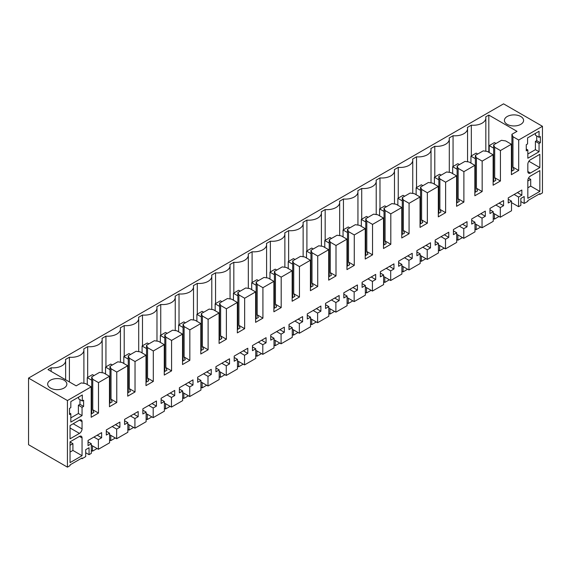 <?xml version="1.0" encoding="UTF-8"?>
<svg xmlns="http://www.w3.org/2000/svg" width="571" height="571" viewBox="0 0 571 571"><rect width="100%" height="100%" fill="white"/><g stroke="black" fill="none" stroke-linecap="round" stroke-linejoin="round"><path stroke-width="0.86" d="M67.435 467.149L70.047 465.643L70.047 464.887L82.053 457.956L82.053 458.713L85.707 456.6L85.707 449.67L89.047 447.743L89.047 454.673L91.31 453.367L91.31 443.724L88.041 445.608L88.041 440.469L101.638 432.625L101.638 437.757L98.376 439.641L98.376 449.284L103.979 446.058L109.575 442.825L109.575 433.175L106.313 435.059L106.313 429.927L119.91 422.076L119.91 427.215L116.648 429.092L116.648 438.742L127.847 432.276L127.847 422.633L124.585 424.517L124.585 419.378L138.182 411.527L138.182 416.666L134.92 418.55L134.92 428.193L146.119 421.726L146.119 412.084L142.857 413.968L142.857 408.829L156.447 400.978L156.447 406.117L153.185 408.001L153.185 417.644L158.788 414.41L164.384 411.177L164.384 401.534L161.122 403.419L161.122 398.28L174.719 390.428L174.719 395.567L171.457 397.452L171.457 407.094L177.06 403.861L182.656 400.628L182.656 390.985L179.394 392.869L179.394 387.73L192.991 379.879L192.991 385.018L189.729 386.902L189.729 396.545L200.928 390.086L200.928 380.436L197.666 382.32L197.666 377.181L211.256 369.337L211.256 374.469L207.994 376.353L207.994 386.003L213.597 382.77L219.193 379.537L219.193 369.894L215.931 371.771L215.931 366.639L229.528 358.788L229.528 363.927L226.266 365.811L226.266 375.454L231.869 372.221L237.465 368.987L237.465 359.345L234.203 361.229L234.203 356.09L247.8 348.239L247.8 353.378L244.538 355.262L244.538 364.905L255.737 358.438L255.737 348.795L252.475 350.68L252.475 345.541L266.072 337.689L266.072 342.828L262.803 344.713L262.803 354.355L268.406 351.122L274.001 347.889L274.001 338.246L270.74 340.13L270.74 334.991L284.337 327.14L284.337 332.279L281.075 334.163L281.075 343.806L286.678 340.573L292.273 337.34L292.273 327.697L289.012 329.581L289.012 324.442L302.609 316.598L302.609 321.73L299.347 323.614L299.347 333.257L310.545 326.798L310.545 317.148L307.284 319.032L307.284 313.9L320.881 306.049L320.881 311.188L317.612 313.065L317.612 322.715L323.215 319.482L328.81 316.248L328.81 306.606L325.549 308.49L325.549 303.351L339.145 295.5L339.145 300.639L335.884 302.523L335.884 312.166L341.487 308.932L347.082 305.699L347.082 296.056L343.821 297.941L343.821 292.802L357.417 284.95L357.417 290.089L354.156 291.974L354.156 301.616L365.354 295.15L365.354 285.507L362.093 287.391L362.093 282.252L375.689 274.401L375.689 279.54L372.42 281.424L372.42 291.067L383.619 284.601L383.619 274.958L380.357 276.842L380.357 271.703L393.954 263.859L393.954 268.991L390.692 270.875L390.692 280.518L401.891 274.059L401.891 264.409L398.629 266.293L398.629 261.161L412.226 253.31L412.226 258.449L408.964 260.326L408.964 269.976L420.163 263.509L420.163 253.867L416.901 255.744L416.901 250.612L430.498 242.761L430.498 247.9L427.229 249.784L427.229 259.427L432.832 256.193L438.428 252.96L438.428 243.317L435.166 245.202L435.166 240.063L448.763 232.211L448.763 237.35L445.501 239.235L445.501 248.877L451.104 245.644L456.7 242.411L456.7 232.768L453.438 234.652L453.438 229.513L467.035 221.662L467.035 226.801L463.773 228.685L463.773 238.328L474.972 231.862L474.972 222.219L471.71 224.103L471.71 218.964L485.307 211.113L485.307 216.252L482.045 218.136L482.045 227.779L493.237 221.32L493.237 211.67L489.975 213.554L489.975 208.415L503.572 200.571L503.572 205.703L500.31 207.587L500.31 217.23L511.509 210.77L511.509 201.128L508.247 203.005L508.247 197.873L521.844 190.022L521.844 195.161L518.582 197.045L518.582 206.688L520.845 205.382L520.845 198.451L524.178 196.524L524.178 203.454L527.832 201.342L527.832 200.592L539.838 193.662L539.838 194.411L542.45 192.905L542.45 126.298L503.565 103.851L28.55 378.095L28.55 444.702L67.435 467.149L67.435 400.549L28.55 378.095M67.435 400.549L91.189 386.838L85.45 383.519L81.268 382.92L76.179 385.853L47.993 369.58L51.126 367.774A12.548 7.245 0 0 0 65.636 360.615A12.548 7.245 0 0 0 65.479 359.487L69.398 357.225A12.548 7.245 0 0 0 83.901 350.066A12.548 7.245 0 0 0 83.751 348.938L87.67 346.676A12.548 7.245 0 0 0 102.173 339.517A12.548 7.245 0 0 0 102.016 338.389L105.935 336.126A12.548 7.245 0 0 0 120.445 328.975A12.548 7.245 0 0 0 120.288 327.84L124.207 325.584A12.548 7.245 0 0 0 138.71 318.425A12.548 7.245 0 0 0 138.56 317.298L142.479 315.035A12.548 7.245 0 0 0 156.982 307.876A12.548 7.245 0 0 0 156.825 306.748L160.744 304.486A12.548 7.245 0 0 0 175.254 297.327A12.548 7.245 0 0 0 175.097 296.199L179.016 293.937A12.548 7.245 0 0 0 193.519 286.778A12.548 7.245 0 0 0 193.369 285.65L197.288 283.387A12.548 7.245 0 0 0 211.791 276.236A12.548 7.245 0 0 0 211.634 275.101L215.553 272.838A12.548 7.245 0 0 0 230.063 265.686A12.548 7.245 0 0 0 229.906 264.559L233.825 262.296A12.548 7.245 0 0 0 248.328 255.137A12.548 7.245 0 0 0 248.178 254.009L252.096 251.747A12.548 7.245 0 0 0 266.6 244.588A12.548 7.245 0 0 0 266.443 243.46L270.361 241.198A12.548 7.245 0 0 0 284.872 234.039A12.548 7.245 0 0 0 284.715 232.911L288.633 230.648A12.548 7.245 0 0 0 303.137 223.489A12.548 7.245 0 0 0 302.987 222.362L306.905 220.099A12.548 7.245 0 0 0 321.409 212.947A12.548 7.245 0 0 0 321.252 211.812L325.17 209.557A12.548 7.245 0 0 0 339.681 202.398A12.548 7.245 0 0 0 339.524 201.27L343.442 199.008A12.548 7.245 0 0 0 357.946 191.849A12.548 7.245 0 0 0 357.796 190.721L361.714 188.459A12.548 7.245 0 0 0 376.218 181.3A12.548 7.245 0 0 0 376.068 180.172L379.979 177.909A12.548 7.245 0 0 0 394.49 170.75A12.548 7.245 0 0 0 394.333 169.623L398.251 167.36A12.548 7.245 0 0 0 412.754 160.208A12.548 7.245 0 0 0 412.605 159.073L416.523 156.811A12.548 7.245 0 0 0 431.026 149.659A12.548 7.245 0 0 0 430.877 148.531L434.788 146.269A12.548 7.245 0 0 0 449.298 139.11A12.548 7.245 0 0 0 449.141 137.982L453.06 135.72A12.548 7.245 0 0 0 467.563 128.561A12.548 7.245 0 0 0 467.413 127.433L471.332 125.17A12.548 7.245 0 0 0 485.835 118.011A12.548 7.245 0 0 0 485.685 116.884L488.819 115.078L488.819 152.293M542.45 126.298L518.696 140.016L512.958 136.697L511.916 134.285L517.005 131.351L488.819 115.078M520.788 124.342A9.6 5.539 0 0 0 523.6 120.424A9.6 5.539 0 0 0 517.676 115.306A9.6 5.539 0 0 0 507.212 116.505A9.6 5.539 0 0 0 504.407 120.424A9.6 5.539 0 0 0 510.331 125.541A9.6 5.539 0 0 0 520.788 124.342M50.476 380.207A9.6 5.539 0 0 0 47.664 384.126A9.6 5.539 0 0 0 53.588 389.244A9.6 5.539 0 0 0 64.045 388.037A9.6 5.539 0 0 0 66.857 384.126A9.6 5.539 0 0 0 60.933 379.001A9.6 5.539 0 0 0 50.476 380.207M518.696 140.016L518.696 170.451L511.395 174.669L511.395 144.235L500.432 150.558L500.432 181L493.123 185.218L493.123 154.784L482.16 161.108L482.16 191.549L474.851 195.767L474.851 165.326L463.888 171.657L463.888 202.098L456.586 206.317L456.586 175.875L445.623 182.206L445.623 212.648L438.314 216.866L438.314 186.424L432.832 189.586L427.351 192.755L427.351 223.19L420.042 227.408L420.042 196.974L409.079 203.305L409.079 233.739L401.777 237.957L401.777 207.523L390.814 213.847L390.814 244.288L383.505 248.506L383.505 218.065L372.542 224.396L372.542 254.837L365.233 259.056L365.233 228.614L354.27 234.945L354.27 265.387L346.961 269.605L346.961 239.163L336.005 245.494L336.005 275.929L328.696 280.154L328.696 249.713L317.733 256.044L317.733 286.478L310.424 290.696L310.424 260.262L299.461 266.586L299.461 297.027L292.152 301.245L292.152 270.811L281.196 277.135L281.196 307.576L273.887 311.795L273.887 281.353L262.924 287.684L262.924 318.126L255.615 322.344L255.615 291.902L244.652 298.233L244.652 328.668L237.343 332.893L237.343 302.452L226.387 308.783L226.387 339.217L219.078 343.435L219.078 313.001L208.115 319.325L208.115 349.766L200.806 353.984L200.806 323.55L189.843 329.874L189.843 360.315L182.534 364.534L182.534 334.092L171.578 340.423L171.578 370.865L164.27 375.083L164.27 344.641L153.306 350.972L153.306 381.414L145.998 385.632L145.998 355.191L135.034 361.522L135.034 391.956L127.726 396.174L127.726 365.74L116.769 372.071L116.769 402.505L109.461 406.723L109.461 376.289L98.498 382.613L98.498 413.054L91.189 417.273L91.189 386.838M539.06 143.478L540.359 142.729L540.359 136.548L539.06 137.304L539.06 131.273L527.575 137.904L527.575 143.935L526.269 144.684L526.269 150.865L527.832 149.959L527.832 158.246L539.06 151.765L539.06 143.478L535.405 141.372L536.711 140.616L536.711 135.948M82.053 415.617L70.833 422.097L70.833 413.811L69.526 414.56L69.526 408.379L70.833 407.63L70.833 401.599L82.317 394.975L82.317 400.999L83.623 400.242L83.623 406.424L82.053 407.33L82.053 415.617L78.398 413.504L78.398 405.217L82.053 407.33M82.053 428.878L82.053 421.641A3.69 2.134 120 0 0 81.289 419.956A3.69 2.134 120 0 0 79.448 420.135L70.047 425.559L70.047 438.821L79.448 433.396A3.69 2.134 120 0 0 82.053 428.878L73.181 423.753M539.838 191.399L539.838 170.601L530.445 176.025A3.69 2.134 120 0 0 527.832 180.55L527.832 198.33L539.838 191.399L530.702 186.125L530.702 179.344L528.532 178.088M539.838 167.589L539.838 154.327L530.445 159.752A3.69 2.134 120 0 0 527.832 164.277L527.832 171.507A3.69 2.134 120 0 0 528.596 173.199A3.69 2.134 120 0 0 530.445 173.013L539.838 167.589L528.882 161.258M82.053 455.701L82.053 437.914A3.69 2.134 120 0 0 81.289 436.23A3.69 2.134 120 0 0 79.448 436.408L70.047 441.833L70.047 462.631L82.053 455.701L72.917 450.426L72.917 443.646L70.047 441.983M539.838 194.411L539.188 194.033M82.053 458.713L81.403 458.335M524.178 203.454L520.845 201.527M69.398 357.225L69.398 381.935M87.67 346.676L87.67 377.417M105.935 336.126L105.935 366.868M124.207 325.584L124.207 356.318M142.479 315.035L142.479 345.776M160.744 304.486L160.744 335.227M179.016 293.937L179.016 324.678M197.288 283.387L197.288 314.129M215.553 272.838L215.553 303.579M233.825 262.296L233.825 293.03M252.096 251.747L252.096 282.488M270.361 241.198L270.361 271.939M288.633 230.648L288.633 261.39M306.905 220.099L306.905 250.84M325.17 209.557L325.17 240.291M343.442 199.008L343.442 229.749M361.714 188.459L361.714 219.2M379.979 177.909L379.979 208.651M398.251 167.36L398.251 198.101M416.523 156.811L416.523 187.552M434.788 146.269L434.788 177.003M453.06 135.72L453.06 166.461M471.332 125.17L471.332 155.912M511.916 134.285L511.916 171.05M512.958 136.697L512.958 167.139L514.107 169.787L511.395 171.35M518.696 170.451L512.958 167.139M51.126 367.774L51.126 371.393M98.376 449.284L91.31 445.202M109.575 433.175L106.313 431.298M119.91 427.215L115.463 424.646M116.648 429.092L112.201 426.53M116.648 438.742L109.575 434.659M127.847 422.633L124.585 420.748M138.182 416.666L133.728 414.096M134.92 418.55L130.466 415.981M134.92 428.193L127.847 424.11M146.119 412.084L142.857 410.199M156.447 406.117L152 403.547M153.185 408.001L148.738 405.431M153.185 417.644L146.119 413.561M164.384 401.534L161.122 399.65M174.719 395.567L170.272 392.998M171.457 397.452L167.01 394.882M171.457 407.094L164.384 403.012M182.656 390.985L179.394 389.101M192.991 385.018L188.537 382.449M189.729 386.902L185.275 384.333M189.729 396.545L182.656 392.463M200.928 380.436L197.666 378.552M211.256 374.469L206.809 371.907M207.994 376.353L203.547 373.784M207.994 386.003L200.928 381.92M219.193 369.894L215.931 368.01M229.528 363.927L225.081 361.357M226.266 365.811L221.819 363.242M226.266 375.454L219.193 371.371M237.465 359.345L234.203 357.46M247.8 353.378L243.346 350.808M244.538 355.262L240.084 352.692M244.538 364.905L237.465 360.822M255.737 348.795L252.475 346.911M266.072 342.828L261.618 340.259M262.803 344.713L258.356 342.143M262.803 354.355L255.737 350.273M274.001 338.246L270.74 336.362M284.337 332.279L279.89 329.71M281.075 334.163L276.628 331.594M281.075 343.806L274.001 339.724M292.273 327.697L289.012 325.813M302.609 321.73L298.155 319.16M299.347 323.614L294.893 321.045M299.347 333.257L292.273 329.174M310.545 317.148L307.284 315.271M320.881 311.188L316.427 308.618M317.612 313.065L313.165 310.503M317.612 322.715L310.545 318.632M328.81 306.606L325.549 304.721M339.145 300.639L334.699 298.069M335.884 302.523L331.437 299.953M335.884 312.166L328.81 308.083M347.082 296.056L343.821 294.172M357.417 290.089L352.971 287.52M354.156 291.974L349.702 289.404M354.156 301.616L347.082 297.534M365.354 285.507L362.093 283.623M375.689 279.54L371.236 276.971M372.42 281.424L367.974 278.855M372.42 291.067L365.354 286.985M383.619 274.958L380.357 273.074M393.954 268.991L389.508 266.421M390.692 270.875L386.246 268.306M390.692 280.518L383.619 276.435M401.891 264.409L398.629 262.532M412.226 258.449L407.78 255.879M408.964 260.326L404.511 257.764M408.964 269.976L401.891 265.893M420.163 253.867L416.901 251.982M430.498 247.9L426.045 245.33M427.229 249.784L422.783 247.214M427.229 259.427L420.163 255.344M438.428 243.317L435.166 241.433M448.763 237.35L444.317 234.781M445.501 239.235L441.055 236.665M445.501 248.877L438.428 244.795M456.7 232.768L453.438 230.884M467.035 226.801L462.589 224.232M463.773 228.685L459.32 226.116M463.773 238.328L456.7 234.246M474.972 222.219L471.71 220.335M485.307 216.252L480.853 213.682M482.045 218.136L477.592 215.567M482.045 227.779L474.972 223.696M493.237 211.67L489.975 209.785M503.572 205.703L499.125 203.14M500.31 207.587L495.864 205.018M500.31 217.23L493.237 213.147M511.509 201.128L508.247 199.243M521.844 195.161L517.397 192.591M518.582 197.045L514.128 194.475M518.582 206.688L511.509 202.605M511.395 144.235L505.649 140.916L501.474 140.316L493.644 144.834L493.644 181.599M500.432 150.558L494.686 147.247L493.644 144.834M494.686 147.247L494.686 177.688L495.835 180.336L493.123 181.899M500.432 181L494.686 177.688M493.123 154.784L487.377 151.465L483.202 150.865L475.372 155.383L475.372 192.149M482.16 161.108L476.421 157.796L475.372 155.383M476.421 157.796L476.421 188.23L477.563 190.885L474.851 192.448M482.16 191.549L476.421 188.23M474.851 165.326L469.112 162.014L464.937 161.407L457.107 165.933L457.107 202.698M463.888 171.657L458.149 168.345L457.107 165.933M458.149 168.345L458.149 198.779L459.298 201.427L456.586 202.998M463.888 202.098L458.149 198.779M456.586 175.875L450.84 172.563L446.665 171.957L438.835 176.482L438.835 213.24M445.623 182.206L439.877 178.887L438.835 176.482M439.877 178.887L439.877 209.329L441.026 211.977L438.314 213.547M445.623 212.648L439.877 209.329M438.314 186.424L432.568 183.113L428.393 182.506L420.563 187.024L420.563 223.789M427.351 192.755L421.612 189.436L420.563 187.024M421.612 189.436L421.612 219.878L422.754 222.526L420.042 224.089M427.351 223.19L421.612 219.878M420.042 196.974L414.303 193.655L410.128 193.055L402.298 197.573L402.298 234.338M409.079 203.305L403.34 199.986L402.298 197.573M403.34 199.986L403.34 230.427L404.489 233.075L401.777 234.638M409.079 233.739L403.34 230.427M401.777 207.523L396.031 204.204L391.856 203.604L384.026 208.122L384.026 244.888M390.814 213.847L385.068 210.535L384.026 208.122M385.068 210.535L385.068 240.976L386.217 243.624L383.505 245.187M390.814 244.288L385.068 240.976M383.505 218.065L377.759 214.753L373.584 214.154L365.754 218.672L365.754 255.437M372.542 224.396L366.803 221.084L365.754 218.672M366.803 221.084L366.803 251.518L367.945 254.166L365.233 255.737M372.542 254.837L366.803 251.518M365.233 228.614L359.494 225.302L355.319 224.696L347.489 229.221L347.489 265.986M354.27 234.945L348.531 231.633L347.489 229.221M348.531 231.633L348.531 262.068L349.68 264.716L346.961 266.286M354.27 265.387L348.531 262.068M346.961 239.163L341.222 235.852L337.047 235.245L329.217 239.77L329.217 276.528M336.005 245.494L330.259 242.175L329.217 239.77M330.259 242.175L330.259 272.617L331.408 275.265L328.696 276.835M336.005 275.929L330.259 272.617M328.696 249.713L322.95 246.394L318.775 245.794L310.945 250.312L310.945 287.077M317.733 256.044L311.994 252.725L310.945 250.312M311.994 252.725L311.994 283.166L313.136 285.814L310.424 287.377M317.733 286.478L311.994 283.166M310.424 260.262L304.686 256.943L300.51 256.343L292.68 260.861L292.68 297.627M299.461 266.586L293.722 263.274L292.68 260.861M293.722 263.274L293.722 293.715L294.872 296.363L292.152 297.926M299.461 297.027L293.722 293.715M292.152 270.811L286.414 267.492L282.238 266.893L274.408 271.411L274.408 308.176M281.196 277.135L275.45 273.823L274.408 271.411M275.45 273.823L275.45 304.257L276.6 306.913L273.887 308.476M281.196 307.576L275.45 304.257M273.887 281.353L268.142 278.041L263.966 277.435L256.136 281.96L256.136 318.725M262.924 287.684L257.186 284.372L256.136 281.96M257.186 284.372L257.186 314.807L258.328 317.455L255.615 319.025M262.924 318.126L257.186 314.807M255.615 291.902L249.877 288.591L245.701 287.984L237.871 292.509L237.871 329.267M244.652 298.233L238.914 294.914L237.871 292.509M238.914 294.914L238.914 325.356L240.063 328.004L237.343 329.574M244.652 328.668L238.914 325.356M237.343 302.452L231.605 299.14L227.429 298.533L219.599 303.051L219.599 339.816M226.387 308.783L220.642 305.464L219.599 303.051M220.642 305.464L220.642 335.905L221.791 338.553L219.078 340.116M226.387 339.217L220.642 335.905M219.078 313.001L213.333 309.682L209.157 309.082L201.327 313.6L201.327 350.366M208.115 319.325L202.37 316.013L201.327 313.6M202.37 316.013L202.37 346.454L203.519 349.102L200.806 350.665M208.115 349.766L202.37 346.454M200.806 323.55L195.068 320.231L190.892 319.632L183.063 324.15L183.063 360.915M189.843 329.874L184.105 326.562L183.063 324.15M184.105 326.562L184.105 356.996L185.254 359.651L182.534 361.215M189.843 360.315L184.105 356.996M182.534 334.092L176.796 330.78L172.62 330.181L164.791 334.699L164.791 371.464M171.578 340.423L165.833 337.111L164.791 334.699M165.833 337.111L165.833 367.546L166.982 370.194L164.27 371.764M171.578 370.865L165.833 367.546M164.27 344.641L158.524 341.33L154.348 340.723L146.519 345.248L146.519 382.006M153.306 350.972L147.561 347.653L146.519 345.248M147.561 347.653L147.561 378.095L148.71 380.743L145.998 382.313M153.306 381.414L147.561 378.095M145.998 355.191L140.259 351.879L136.084 351.272L128.254 355.797L128.254 392.555M135.034 361.522L129.296 358.203L128.254 355.797M129.296 358.203L129.296 388.644L130.438 391.292L127.726 392.862M135.034 391.956L129.296 388.644M127.726 365.74L121.987 362.421L117.812 361.821L109.982 366.339L109.982 403.105M116.769 372.071L111.024 368.752L109.982 366.339M111.024 368.752L111.024 399.193L112.173 401.841L109.461 403.404M116.769 402.505L111.024 399.193M109.461 376.289L103.715 372.97L99.54 372.371L91.71 376.889L92.752 379.301L92.752 409.742L93.901 412.39L91.189 413.954M98.498 382.613L92.752 379.301M98.498 413.054L92.752 409.742M89.047 454.673L85.707 452.746M91.31 443.724L88.041 441.84M101.638 437.757L97.191 435.188M98.376 439.641L93.929 437.072M539.06 151.765L535.405 149.659L535.405 141.372M527.832 154.027L535.405 149.659M527.832 149.959L526.269 149.052M539.06 137.304L535.405 135.191L535.405 133.386M540.359 142.729L536.711 140.616M83.623 406.424L79.969 404.311L78.398 405.217M70.833 417.879L78.398 413.504M70.833 413.811L69.526 413.054M82.317 400.999L78.662 398.886L78.662 397.081M79.969 399.643L79.969 404.311M527.832 187.78L530.702 186.125M70.047 452.082L72.917 450.426M91.71 376.889L91.71 413.654M527.832 181L530.702 179.344M70.047 445.301L72.917 443.646M493.123 174.826L493.644 175.126M365.233 248.656L365.754 248.956M91.189 406.873L91.71 407.18M127.726 385.782L128.254 386.082M237.343 322.494L237.871 322.793M383.505 238.107L384.026 238.414M420.042 217.016L420.563 217.315M182.534 354.134L183.063 354.441M164.27 364.683L164.791 364.983M145.998 375.233L146.519 375.532M401.777 227.565L402.298 227.865M200.806 343.592L201.327 343.892M292.152 290.846L292.68 291.153M310.424 280.304L310.945 280.604M328.696 269.755L329.217 270.054M273.887 301.395L274.408 301.702M219.078 333.043L219.599 333.343M474.851 185.368L475.372 185.675M456.586 195.917L457.107 196.217M438.314 206.466L438.835 206.766M346.961 259.205L347.489 259.505M109.461 396.331L109.982 396.631M255.615 311.944L256.136 312.244M91.189 404.618L91.71 404.918M109.461 394.069L109.982 394.368M127.726 383.519L128.254 383.819M145.998 372.97L146.519 373.277M164.27 362.428L164.791 362.728M182.534 351.879L183.063 352.179M200.806 341.33L201.327 341.629M219.078 330.78L219.599 331.08M237.343 320.231L237.871 320.531M255.615 309.682L256.136 309.989M273.887 299.14L274.408 299.44M292.152 288.591L292.68 288.89M310.424 278.041L310.945 278.341M328.696 267.492L329.217 267.792M346.961 256.943L347.489 257.25M365.233 246.401L365.754 246.701M383.505 235.852L384.026 236.151M401.777 225.302L402.298 225.602M420.042 214.753L420.563 215.053M438.314 204.204L438.835 204.511M456.586 193.655L457.107 193.962M474.851 183.113L475.372 183.412M493.123 172.563L493.644 172.863M493.644 148.153L489.204 145.591L489.204 152.521M495.992 143.478L494.429 142.579L489.204 145.591M493.237 218.436L494.429 219.121L499.004 216.48M494.429 213.832L494.429 219.121M475.372 158.702L470.939 156.14L470.939 163.07M477.72 154.027L476.157 153.121L470.939 156.14M474.972 228.985L476.157 229.67L480.739 227.03M476.157 224.382L476.157 229.67M457.107 169.244L452.667 166.682L452.667 173.62M459.455 164.576L457.885 163.67L452.667 166.682M456.7 239.535L457.885 240.22L462.467 237.579M457.885 234.931L457.885 240.22M438.835 179.794L434.395 177.231L434.395 184.162M441.183 175.126L439.62 174.219L434.395 177.231M438.428 250.084L439.62 250.769L444.195 248.121M439.62 245.48L439.62 250.769M420.563 190.343L416.131 187.78L416.131 194.711M422.911 185.668L421.348 184.768L416.131 187.78M420.163 260.633L421.348 261.318L425.93 258.67M421.348 256.029L421.348 261.318M402.298 200.892L397.859 198.33L397.859 205.26M404.646 196.217L403.076 195.318L397.859 198.33M401.891 271.182L403.076 271.867L407.658 269.219M403.076 266.578L403.076 271.867M384.026 211.441L379.587 208.879L379.587 215.809M386.374 206.766L384.811 205.86L379.587 208.879M383.619 281.724L384.811 282.409L389.386 279.769M384.811 277.121L384.811 282.409M365.754 221.983L361.322 219.428L361.322 226.359M368.102 217.315L366.539 216.409L361.322 219.428M365.354 292.273L366.539 292.959L371.121 290.318M366.539 287.67L366.539 292.959M347.489 232.533L343.05 229.97L343.05 236.901M349.837 227.865L348.267 226.958L343.05 229.97M347.082 302.823L348.267 303.508L352.849 300.86M348.267 298.219L348.267 303.508M329.217 243.082L324.778 240.519L324.778 247.45M331.565 238.414L330.002 237.507L324.778 240.519M328.81 313.372L330.002 314.057L334.577 311.409M330.002 308.768L330.002 314.057M310.945 253.631L306.513 251.069L306.513 257.999M313.293 248.956L311.73 248.057L306.513 251.069M310.545 323.921L311.73 324.606L316.313 321.958M311.73 319.317L311.73 324.606M292.68 264.18L288.241 261.618L288.241 268.548M295.029 259.505L293.458 258.606L288.241 261.618M292.273 334.463L293.458 335.148L298.041 332.508M293.458 329.86L293.458 335.148M274.408 274.722L269.969 272.167L269.969 279.098M276.757 270.054L275.193 269.148L269.969 272.167M274.001 345.012L275.193 345.698L279.769 343.057M275.193 340.409L275.193 345.698M256.136 285.272L251.704 282.709L251.704 289.647M258.485 280.604L256.921 279.697L251.704 282.709M255.737 355.562L256.921 356.247L261.504 353.606M256.921 350.958L256.921 356.247M237.871 295.821L233.432 293.258L233.432 300.189M240.22 291.153L238.649 290.246L233.432 293.258M237.465 366.111L238.649 366.796L243.232 364.148M238.649 361.507L238.649 366.796M219.599 306.37L215.16 303.808L215.16 310.738M221.948 301.695L220.385 300.796L215.16 303.808M219.193 376.66L220.385 377.345L224.96 374.697M220.385 372.056L220.385 377.345M201.327 316.919L196.895 314.357L196.895 321.287M203.676 312.244L202.113 311.345L196.895 314.357M200.928 387.202L202.113 387.887L206.695 385.247M202.113 382.606L202.113 387.887M183.063 327.469L178.623 324.906L178.623 331.837M185.411 322.793L183.841 321.887L178.623 324.906M182.656 397.751L183.841 398.437L188.423 395.796M183.841 393.148L183.841 398.437M164.791 338.011L160.351 335.448L160.351 342.386M167.139 333.343L165.576 332.436L160.351 335.448M164.384 408.301L165.576 408.986L170.151 406.345M165.576 403.697L165.576 408.986M146.519 348.56L142.086 345.997L142.086 352.928M148.867 343.892L147.304 342.985L142.086 345.997M146.119 418.85L147.304 419.535L151.886 416.887M147.304 414.246L147.304 419.535M128.254 359.109L123.814 356.547L123.814 363.477M130.602 354.441L129.032 353.535L123.814 356.547M127.847 429.399L129.032 430.084L133.614 427.436M129.032 424.795L129.032 430.084M109.982 369.658L105.542 367.096L105.542 374.026M112.33 364.983L110.767 364.084L105.542 367.096M109.575 439.948L110.767 440.634L115.342 437.986M110.767 435.345L110.767 440.634M91.71 380.207L87.277 377.645L87.277 384.576M94.058 375.532L92.495 374.626L87.277 377.645M91.31 450.49L92.495 451.176L97.077 448.535M92.495 445.887L92.495 451.176M82.053 421.641L79.448 420.135M79.448 433.396L70.047 427.972M530.445 173.013L527.832 171.507M82.053 437.914L79.448 436.408M83.901 383.298L83.901 350.066M102.173 372.749L102.173 339.517M120.445 362.2L120.445 328.975M138.71 351.65L138.71 318.425M156.982 341.108L156.982 307.876M175.254 330.559L175.254 297.327M193.519 320.01L193.519 286.778M211.791 309.461L211.791 276.236M230.063 298.911L230.063 265.686M248.328 288.362L248.328 255.137M266.6 277.82L266.6 244.588M284.872 267.271L284.872 234.039M303.137 256.722L303.137 223.489M321.409 246.172L321.409 212.947M339.681 235.623L339.681 202.398M357.946 225.081L357.946 191.849M376.218 214.532L376.218 181.3M394.49 203.983L394.49 170.75M412.754 193.433L412.754 160.208M431.026 182.884L431.026 149.659M449.298 172.342L449.298 139.11M467.563 161.793L467.563 128.561M485.835 151.244L485.835 118.011M65.636 379.765L65.636 360.615"/></g></svg>

